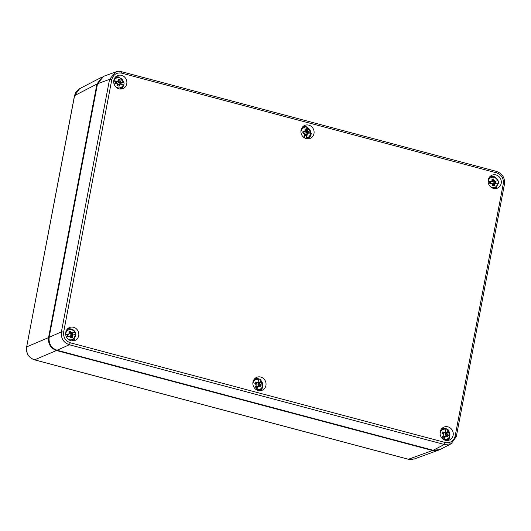 <?xml version="1.0" encoding="UTF-8"?>
<svg xmlns="http://www.w3.org/2000/svg" width="531" height="531" viewBox="0 0 531 531"><rect width="100%" height="100%" fill="white"/><g stroke="black" fill="none" stroke-linecap="round" stroke-linejoin="round"><path stroke-width="0.8" d="M79.637 88.677L74.486 95.719L26.65 346.916C26.006 353.341 28.647 357.648 34.581 359.832L34.356 359.766M408.2 459.196L414.14 459.023M438.546 450.162L432.519 450.514L56.492 350.506C50.651 348.27 48.002 343.962 48.56 337.597L96.927 84.024L102.264 76.942M440.192 431.849A7.022 6.518 66.4 0 0 442.383 438.599A7.022 6.518 66.4 0 0 448.954 440.206A7.022 6.518 66.4 0 0 452.638 430.96A7.022 6.518 66.4 0 0 443.345 427.395A7.022 6.518 66.4 0 0 440.192 431.849M488.248 179.936A7.022 6.518 66.4 0 0 490.438 186.686A7.022 6.518 66.4 0 0 497.009 188.293A7.022 6.518 66.4 0 0 500.693 179.047A7.022 6.518 66.4 0 0 491.401 175.482A7.022 6.518 66.4 0 0 488.248 179.936M301.031 130.148A7.022 6.518 66.4 0 0 303.221 136.898A7.022 6.518 66.4 0 0 309.792 138.505A7.022 6.518 66.4 0 0 313.476 129.259A7.022 6.518 66.4 0 0 304.183 125.688A7.022 6.518 66.4 0 0 301.031 130.148M65.764 332.273A7.022 6.518 66.4 0 0 67.955 339.017A7.022 6.518 66.4 0 0 74.519 340.63A7.022 6.518 66.4 0 0 78.203 331.384A7.022 6.518 66.4 0 0 68.911 327.813A7.022 6.518 66.4 0 0 65.764 332.273M252.975 382.061A7.022 6.518 66.4 0 0 255.165 388.811A7.022 6.518 66.4 0 0 261.737 390.418A7.022 6.518 66.4 0 0 265.42 381.172A7.022 6.518 66.4 0 0 256.128 377.601A7.022 6.518 66.4 0 0 252.975 382.061M113.82 80.36A7.022 6.518 66.4 0 0 116.01 87.104A7.022 6.518 66.4 0 0 122.575 88.717A7.022 6.518 66.4 0 0 126.259 79.464A7.022 6.518 66.4 0 0 116.966 75.9A7.022 6.518 66.4 0 0 113.82 80.36M111.822 79.524C113.395 74.433 116.694 72.309 121.699 73.145L496.691 172.874C501.556 174.765 503.76 178.356 503.302 183.64L455.14 436.13C453.607 441.155 450.315 443.279 445.257 442.502L70.265 342.774C65.399 340.889 63.196 337.298 63.654 332.014L111.822 79.524L109.572 79.345L115.678 71.937L118.008 71.406M447.281 440.511A6.711 6.226 66.4 0 0 448.921 438.792M444.361 428.378A6.711 6.226 66.4 0 0 441.984 428.417M495.337 188.598A6.711 6.226 66.4 0 0 496.976 186.879M492.416 176.465A6.711 6.226 66.4 0 0 490.04 176.504M308.119 138.81A6.711 6.226 66.4 0 0 309.765 137.084M305.206 126.677A6.711 6.226 66.4 0 0 302.823 126.717M72.847 340.929A6.711 6.226 66.4 0 0 74.493 339.209M69.933 328.795A6.711 6.226 66.4 0 0 67.556 328.835M260.064 390.723A6.711 6.226 66.4 0 0 261.71 389.004M257.15 378.59A6.711 6.226 66.4 0 0 254.767 378.63M120.902 89.016A6.711 6.226 66.4 0 0 122.548 87.296M117.988 76.882A6.711 6.226 66.4 0 0 115.612 76.922M70.265 342.774L69.342 344.752C63.421 342.561 60.773 338.26 61.404 331.842L63.654 332.014M452.133 443.179L451.104 443.79L444.328 444.48L445.257 442.502M115.725 71.924L103.664 76.298L97.518 83.719L49.131 337.351C48.58 343.716 51.228 348.024 57.069 350.261L433.15 450.281L439.967 449.571L451.151 443.77M440.113 433.973A5.224 4.845 -113.6 0 1 446.239 429.373L446.246 428.723A6.16 5.715 -113.6 0 1 448.124 429.831L448.118 430.475A5.224 4.845 -113.6 0 1 449.399 436.874A5.224 4.845 -113.6 0 1 443.797 439.217L443.597 439.535M441.918 438.115L443.611 434.663L442.071 433.449A3.378 3.133 -113.6 0 1 442.887 431.796L443.989 432.327L445.091 432.108L446.246 428.723M446.485 436.037A2.814 2.609 -113.6 0 0 446.611 435.732L445.197 434.385L446 434.126L448.124 429.831L446.963 433.694L448.323 434.989A3.378 3.133 -113.6 0 1 447.507 436.641L445.841 435.971L443.797 439.217M444.732 432.387L444.175 433.03M445.091 432.108L444.288 432.904M445.841 435.971L445.217 435.924L445.463 436.256M445.217 435.924L443.398 439.402M446 434.126L446.963 433.694M446.166 434.006L446.969 433.21M443.232 435.805L442.788 436.721A3.08 2.861 66.4 0 0 443.909 437.378L445.117 435.918M445.336 431.564L445.33 431.577A3.08 2.861 66.4 0 1 446.452 432.221L445.615 432.506A2.814 2.609 66.4 0 0 445.044 432.154L444.892 432.466M445.967 434.079L446.452 432.221M445.064 435.911L443.631 436.522L444.354 436.475M443.339 437.119L443.631 436.522M446.007 433.123L445.237 433.269L445.615 432.506M445.197 434.385L445.237 433.269M442.15 433.11L443.743 433.528M446.611 435.732L448.323 434.989M442.675 433.422L443.989 432.327M445.867 435.294L447.394 434.331M492.755 185.525A2.814 2.609 66.4 0 0 492.874 185.498L493.073 183.567L497.965 183.089A5.224 4.845 -113.6 0 1 495.005 187.237A5.224 4.845 -113.6 0 1 489.987 186.208M491.547 181.589L490.339 182.538L491.54 181.303L488.181 181.675A5.224 4.845 -113.6 0 1 492.423 177.235A5.224 4.845 -113.6 0 1 497.686 180.885L498.178 180.985A6.16 5.715 -113.6 0 1 498.463 183.115M497.686 180.885L493.511 181.37L497.686 180.885M495.124 183.235L494.507 184.191L494.56 185.419A3.378 3.133 -113.6 0 1 492.761 185.571L492.27 183.673L488.46 183.879M491.54 181.303L492.137 180.348L491.952 179.186A3.378 3.133 -113.6 0 1 493.744 179.033L494.003 180.195L494.846 181.031M493.989 183.514L494.746 183.467M494.407 180.852L493.711 181.31M491.626 181.483L491.938 181.058M491.567 181.536L488.142 181.821M493.803 183.527L495.562 182.976A3.08 2.861 66.4 0 0 495.396 181.662L493.511 181.37M490.77 182.053L489.794 182.133A3.08 2.861 66.4 0 0 489.96 183.447L491.434 183.547M493.538 181.423L492.854 181.861L492.29 180.879L494.003 180.195M494.414 181.748L493.876 182.246L492.854 181.861M495.396 181.662L493.876 182.246M495.562 182.976L494.799 182.956A2.814 2.609 66.4 0 0 494.7 182.173M493.073 183.567L493.976 183.029M490.936 183.361L489.934 183.368M490.339 182.538L489.788 182.584M492.29 180.879L492.177 180.009L493.744 179.033M492.874 185.498L494.56 185.419M492.768 184.622L494.507 184.191M117.378 81.747L116.004 82.478L117.019 82.205L117.378 81.283L114.019 80.805A5.224 4.845 -113.6 0 1 119.256 77.718A5.224 4.845 -113.6 0 1 123.531 82.617L124.028 82.962A6.16 5.715 -113.6 0 1 123.763 85.139L123.265 84.794A5.224 4.845 -113.6 0 1 115.552 86.633M123.531 82.617L119.349 82.073L123.531 82.617M123.763 85.139L120.424 84.09L119.588 84.841L119.336 86.042A3.378 3.133 -113.6 0 1 117.543 85.703L117.517 83.739L113.753 82.982M117.378 81.283L118.201 80.539L118.307 79.404A3.378 3.133 -113.6 0 1 120.099 79.743L120.066 80.898L120.69 81.92M117.789 85.816L118.433 84.197L119.993 84.21M119.283 84.203L120.424 84.09M120.305 81.628L119.548 82.033M117.464 81.635L117.829 81.157M117.404 81.701L113.727 81.004M119.117 84.203L120.968 84.157A3.08 2.861 66.4 0 0 121.128 82.863L119.349 82.073M116.501 81.98L115.519 81.794A3.08 2.861 66.4 0 0 115.36 83.088L116.455 83.354M119.369 82.126L118.632 82.517L118.32 81.429L120.066 80.898M120.145 82.677L119.541 83.155L118.632 82.517M121.128 82.863L119.541 83.155M120.291 84.031A2.814 2.609 66.4 0 0 120.371 83.307M119.993 83.971L118.433 84.197M116.004 82.478L115.38 82.358M118.32 81.429L118.426 80.566L120.099 79.743M118.473 86.015L119.336 86.042M117.875 85.119L119.588 84.841M65.678 334.391A5.224 4.845 -113.6 0 1 69.276 329.671A5.224 4.845 -113.6 0 1 74.771 332.267L75.223 332.18A6.16 5.715 -113.6 0 1 75.913 334.278M65.711 335.041L69.269 333.7L68.911 331.822A3.378 3.133 -113.6 0 1 70.623 331.298L71.625 332.977L75.223 332.18L70.776 333.541L70.172 334.059L71.234 334.225L71.725 333.727L70.809 333.587M70.822 337.683A2.814 2.609 -113.6 0 0 70.882 337.656L70.703 335.705L75.462 334.391A5.224 4.845 -113.6 0 1 72.196 339.681A5.224 4.845 -113.6 0 1 67.497 338.546M72.767 335.18L72.349 336.262L72.621 337.457A3.378 3.133 -113.6 0 1 70.908 337.981L70.085 336.223L66.402 337.165M71.625 332.977L70.776 333.541M72.077 333.056L70.968 333.468M68.911 334.165L69.269 333.7M68.917 334.112L65.784 335.074M71.658 335.592L72.442 335.499M68.247 334.789L67.311 335.074A3.08 2.861 66.4 0 0 67.722 336.342L69.501 336.183M71.466 335.612L73.066 334.703A3.08 2.861 66.4 0 0 72.654 333.441L71.725 333.727M68.658 336.057L67.629 336.156M67.862 335.253L67.364 335.406M72.654 333.441L71.234 334.225M73.066 334.703L72.269 334.736A2.814 2.609 66.4 0 0 72.024 333.979M72.13 334.988L71.479 334.981L72.269 334.736M70.703 335.705L71.479 334.981M69.116 332.373A2.814 2.609 66.4 0 1 69.169 332.36L70.172 334.059M70.882 337.656L72.621 337.457M69.442 333.202L71.101 332.406M70.61 336.813L72.349 336.262M69.169 332.36L70.623 331.298M304.489 137.861L304.568 137.489A5.224 4.845 -113.6 0 1 302.77 136.421M300.951 132.265A5.224 4.845 -113.6 0 1 305.046 127.46L304.694 126.69A6.16 5.715 -113.6 0 1 304.767 126.683A6.16 5.715 -113.6 0 1 306.799 126.922L311.279 133.354L307.874 138.445A6.173 5.728 -113.6 0 1 306.978 138.75M307.542 133.646A2.814 2.609 -113.6 0 0 307.575 132.889L305.796 132.232L306.56 131.854L306.799 126.922L307.15 127.692A5.224 4.845 -113.6 0 1 310.761 133.135A5.224 4.845 -113.6 0 1 306.666 137.721L306.228 138.837M304.568 137.489L304.814 133.639L302.949 133.122A3.378 3.133 -113.6 0 1 303.042 131.23L304.94 131.031L305.046 127.46M307.15 127.692L307.436 131.31L309.122 131.9A3.378 3.133 -113.6 0 1 309.035 133.799L307.31 133.918L306.666 137.721M304.94 131.031L304.17 132.053L302.862 132.372M307.31 133.918L306.586 133.925L307.084 134.343M306.586 133.925L306.234 138.598M306.56 131.854L307.436 131.31M306.692 131.728L307.25 130.845M304.821 135.697A3.08 2.861 66.4 0 0 305.942 135.79L306.46 133.912M306.513 131.827L306.228 129.876A3.08 2.861 66.4 0 0 305.146 129.723M306.414 133.925L307.967 133.673M305.995 134.761L305.225 134.901L305.71 133.931M305.942 135.79L305.186 135.77L305.225 134.901M306.228 129.876L305.444 130.294A2.814 2.609 66.4 0 0 305.152 130.234M306.181 130.911L305.405 131.17L305.444 130.294M305.796 132.232L305.405 131.17M307.575 132.889L309.122 131.9M303.181 132.405L304.25 131.29M306.745 132.796L308.06 131.708M252.895 384.178A5.224 4.845 -113.6 0 1 259.022 379.585L259.035 378.935A6.16 5.715 -113.6 0 1 260.907 380.037L260.9 380.687A5.224 4.845 -113.6 0 1 262.188 387.079A5.224 4.845 -113.6 0 1 256.579 389.429L256.38 389.741M254.707 388.327L256.393 384.869L254.853 383.654A3.378 3.133 -113.6 0 1 255.67 382.001L256.772 382.539L257.874 382.32L259.035 378.935M259.267 386.249A2.814 2.609 -113.6 0 0 259.393 385.937L257.98 384.59L258.789 384.338L260.907 380.037L259.745 383.906L261.106 385.201A3.378 3.133 -113.6 0 1 260.29 386.853L258.624 386.183L256.579 389.429M257.515 382.599L256.964 383.236M257.874 382.32L257.07 383.116M258.624 386.183L258 386.13L258.245 386.468M258 386.13L256.181 389.615M258.789 384.338L259.745 383.906M258.949 384.218L259.752 383.422M256.022 386.017L255.57 386.926A3.08 2.861 66.4 0 0 256.692 387.584L257.9 386.13M258.756 384.291L259.241 382.433A3.08 2.861 66.4 0 0 258.119 381.776L258.112 381.782M259.241 382.433L258.398 382.718A2.814 2.609 66.4 0 0 257.827 382.366L257.674 382.672M257.847 386.123L256.42 386.727L257.137 386.687M256.121 387.331L256.42 386.727M258.789 383.329L258.026 383.475L258.398 382.718M257.98 384.59L258.026 383.475M254.933 383.322L256.526 383.74M259.393 385.937L261.106 385.201M255.464 383.628L256.772 382.539M258.65 385.499L260.177 384.537M432.519 450.514L408.419 459.249L34.581 359.832L56.492 350.506M48.56 337.597L26.65 346.916L74.586 95.62L96.927 84.024M496.691 172.874L496.538 171.413L121.553 71.685L121.699 73.145M97.518 83.719L109.572 79.345L61.404 331.842L49.131 337.351M57.069 350.261L69.342 344.752L444.328 444.48L433.15 450.281M455.14 436.13L456.189 436.834M503.302 183.64L504.45 184.237L456.282 436.747L451.104 443.79M449.744 437.537A6.173 5.728 -113.6 0 1 447.036 440.153A6.173 5.728 -113.6 0 1 446.133 440.451M441.254 429.3A6.173 5.728 -113.6 0 1 442.084 428.842A6.173 5.728 -113.6 0 1 446.232 428.756M494.354 188.558L495.091 188.233A6.173 5.728 -113.6 0 1 494.188 188.538M489.31 177.387A6.173 5.728 -113.6 0 1 490.14 176.929A6.173 5.728 -113.6 0 1 491.845 176.498M123.723 85.133A6.173 5.728 -113.6 0 1 120.656 88.657A6.173 5.728 -113.6 0 1 119.76 88.956M114.875 77.805A6.173 5.728 -113.6 0 1 115.705 77.347A6.173 5.728 -113.6 0 1 118.911 77.002M75.953 334.278L72.601 340.57A6.173 5.728 -113.6 0 1 72.03 340.783A6.173 5.728 -113.6 0 1 71.705 340.875M66.82 329.718A6.173 5.728 -113.6 0 1 67.649 329.26L66.913 329.585M311.193 133.434A6.173 5.728 -113.6 0 1 307.874 138.445L307.137 138.77M302.093 127.593A6.173 5.728 -113.6 0 1 302.922 127.141A6.173 5.728 -113.6 0 1 304.694 126.703M262.526 387.749A6.173 5.728 -113.6 0 1 259.818 390.358A6.173 5.728 -113.6 0 1 258.922 390.663M254.037 379.512A6.173 5.728 -113.6 0 1 254.867 379.054A6.173 5.728 -113.6 0 1 259.015 378.968M26.55 347.015C25.939 353.367 28.574 357.642 34.462 359.839L408.299 459.262L412.992 459.355M78.621 89.288L75.727 92.421L74.486 95.719M101.972 77.088L79.623 88.684M438.228 450.288L414.127 459.03M115.678 71.944L121.553 71.685M504.45 184.237C505.061 177.892 502.426 173.617 496.538 171.413M446.299 428.729L441.347 429.167M448.197 429.844L449.823 437.471L446.299 440.471M498.217 180.938C495.781 177.181 493.677 175.701 491.905 176.484L489.403 177.248M495.091 188.233L498.496 183.149M124.062 82.902L119.01 76.982L114.968 77.672M123.796 85.099L119.92 88.982M72.601 340.57L71.864 340.895M75.263 332.154C73.378 329.167 70.842 328.204 67.649 329.26M304.767 126.683L302.185 127.46M259.082 378.942L254.13 379.373M260.98 380.057L262.606 387.676L259.082 390.683"/></g></svg>
